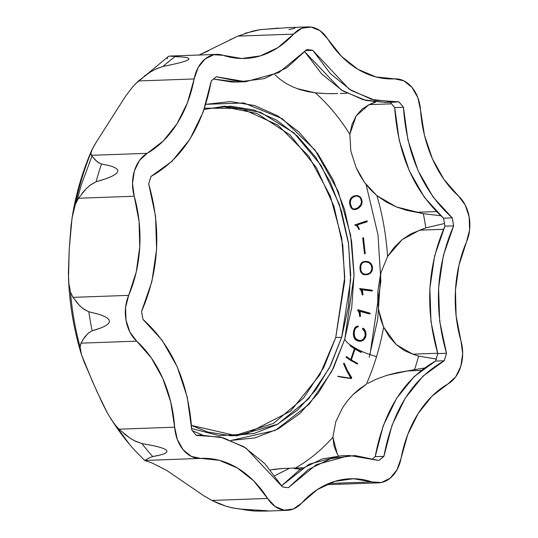 <?xml version="1.0" encoding="UTF-8"?>
<svg xmlns="http://www.w3.org/2000/svg" width="538" height="538" viewBox="0 0 538 538"><rect width="100%" height="100%" fill="white"/><g stroke="black" fill="none" stroke-linecap="round" stroke-linejoin="round"><path stroke-width="0.81" d="M144.029 76.275L150.122 72.139L156.545 68.716L163.041 66.436C177.728 63.571 186.148 61.305 188.313 59.637C189.948 58.38 187.964 57.505 182.369 57.001L169.86 56.06L168.495 56.355L135.421 83.894M91.756 155.711L90.929 152.933L91.87 149.907L96.201 142.274L125.314 96.564L132.496 87.082L138.427 80.949L150.122 72.139L155.617 69.153L163.041 66.436A241.602 175.543 -92 0 1 175.092 56.618L181.905 56.961C187.849 57.465 189.981 58.353 188.313 59.637C186.733 60.855 181.75 62.401 173.364 64.291L163.041 66.436A241.602 175.543 -92 0 1 175.092 56.618M245.2 33.262L260.264 29.644L288.254 27.613M294.347 27.646C296.243 27.882 294.407 28.507 288.839 29.529M232.598 507.926L254.689 511.026C265.463 511.181 269.726 511.1 267.487 510.784L240.58 509.089L233.512 508.114L226.135 506.265L218.892 503.696L211.911 500.441L204.117 495.955L166.767 470.461L152.375 463.097L144.796 460.474L149.389 457.798L152.738 456.547C163.653 454.691 168.266 452.68 166.585 450.501C165.327 448.86 160.506 447.172 152.133 445.437L141.958 443.594L135.717 441.368L129.645 437.892L124.036 433.762M254.689 511.026A241.602 175.543 -92 0 1 240.58 509.089L267.487 510.784L254.689 511.026A241.602 175.543 -92 0 1 240.58 509.089L232.046 507.811L226.135 506.265L211.911 500.441L204.117 495.955L166.767 470.461L152.375 463.097M152.738 456.547A241.602 175.543 -92 0 1 141.958 443.594L151.447 445.296C160.25 447.091 165.294 448.826 166.585 450.501C167.816 452.088 165.637 453.608 160.062 455.047L152.738 456.547A241.602 175.543 -92 0 1 141.958 443.594L134.473 440.743L129.645 437.892L118.959 429.183L113.713 423.13A230.896 167.762 88 0 0 135.509 451.12L144.661 460.407M82.67 340.05L88.024 333.331L92.159 330.783C104.049 327.447 109.786 324.179 109.355 320.971C109.039 318.563 105.213 316.257 97.882 314.051L88.824 311.764L83.793 309.209L79.503 305.49L75.912 301.448M92.159 330.783A241.602 175.543 -92 0 1 88.824 311.764L97.284 313.869C105.004 316.142 109.026 318.509 109.355 320.971C109.671 323.311 106.645 325.705 100.29 328.153L92.159 330.783A241.602 175.543 -92 0 1 88.824 311.764L82.879 308.523L79.503 305.49L72.966 297.353L70.478 292.107A230.896 167.762 88 0 0 80.081 346.949L81.184 342.76M81.951 193.458L86.046 188.851L90.754 184.716L96.094 181.777C109.429 178.051 116.618 174.689 117.654 171.676C118.441 169.416 115.697 167.412 109.436 165.677L101.48 163.956L97.593 162.113L92.892 157.291M129.86 444.758A230.896 167.762 -92 0 1 113.713 423.13L107.56 413.366L102.072 402.639L92.24 380.931L81.554 354.919L80.081 346.949A230.896 167.762 -92 0 1 70.478 292.107L68.824 283.203L68.494 278.213L69.207 249.464L72.065 217.735L75.381 204.326A230.896 167.762 -92 0 1 90.929 152.933A230.896 167.762 88 0 0 75.381 204.326L78.508 198.233L86.046 188.851L90.048 185.26L96.094 181.777A241.602 175.543 -92 0 1 101.48 163.956L108.918 165.536C115.542 167.318 118.454 169.362 117.654 171.676C116.894 173.875 112.798 176.282 105.367 178.898L96.094 181.777A241.602 175.543 -92 0 1 101.48 163.956M208.536 50.807L198.811 55.192L237.87 36.107L293.587 34.123A33.827 24.58 -92 0 1 308.166 26.9A33.827 24.58 -92 0 1 327.575 38.79L341.516 56.369L357.898 69.294L375.88 76.921L394.556 78.851A114.17 82.953 -92 0 1 393.547 78.898A114.17 82.953 -92 0 1 327.575 38.79L320.13 30.753L311.105 27.061L301.805 28.238L293.587 34.123A114.17 82.953 -92 0 1 245.099 58.467A114.17 82.953 -92 0 1 223.176 55.32L241.784 58.508L260.338 55.898L277.904 47.633L293.587 34.123L237.87 36.107L252.732 31.11L259.202 29.812L278.294 28.104M339.841 483.951L339.491 483.985M331.603 484.53L326.304 484.59M89.227 332.349L84.984 336.667L80.989 343.157L136.706 341.166A114.17 82.953 -92 0 1 174.675 427.192A33.827 24.58 -92 0 0 200.324 458.396L144.796 460.474L149.947 457.502M73.033 297.46L70.478 292.107L68.824 283.203L68.387 272.786L69.207 249.464L71.043 225.422L72.697 214.185L75.381 204.326L78.508 198.233L134.224 196.242A33.827 24.58 -92 0 1 147.204 153.323L91.494 155.307L94.87 159.645L98.898 162.953M369.182 357.326L377.696 319.397L380.897 272.49M274.952 475.653L289.155 468.437L274.952 475.653M204.548 108.138L241.347 108.481L277.938 125.105L308.825 156.215L330.312 196.101L341.724 238.025L344.757 276.929L335.732 337.521L319.814 374.899L290.607 411.153L245.92 434.146L219.188 435.666L191.703 428.544M76.947 200.916L81.204 185.079L91.991 156.054M366.089 184.494L378.006 234.85L380.877 281.266L369.996 354.582M233.727 435.867L273.452 423.446L303.64 397.985L323.762 367.555L335.732 337.521L344.683 281.266L342.82 245.389L333.943 206.256L316.378 167.627L290.016 134.917L257.137 113.498L221.965 106.349M335.732 337.521L341.67 337.306L329.438 367.871L308.725 398.766L277.561 424.267L236.7 435.814L191.501 425.457L207.661 431.98L231.051 435.827L254.44 433.346L276.915 424.616L297.622 409.99L315.759 390.023L330.635 365.484L341.67 337.306L335.732 337.521M204.084 109.483L224.938 106.194L260.453 112.24L294.004 132.94L321.119 165.462L339.317 204.339L348.597 243.956L350.641 280.332L341.67 337.306L348.449 306.586L350.709 274.494L348.355 242.275L341.489 211.152L330.372 182.335L315.429 156.921L297.232 135.892L276.478 120.061L253.976 110.021L230.58 106.174L207.197 108.663L204.084 109.483M138.427 80.949L194.144 78.958A33.827 24.58 -92 0 1 216.39 54.399A33.827 24.58 -92 0 1 223.176 55.32L213.821 54.728L205.059 58.985L198.172 67.472L194.144 78.958A114.17 82.953 -92 0 1 147.204 153.323L91.494 155.307L90.929 152.933L92.617 148.353L96.201 142.274L125.314 96.564L132.496 87.082L138.427 80.949L194.144 78.958L187.446 102.751L177.015 123.753L163.37 140.902L147.204 153.323L139.51 160.405L134.365 170.983L132.516 183.539L134.224 196.242A114.17 82.953 -92 0 1 128.676 295.362L72.966 297.353L128.676 295.362L136.222 272.08L139.745 246.942L139.066 221.226L134.224 196.242L78.508 198.233M168.172 56.551L169.726 56.06L172.281 56.335M394.556 78.851L392.605 78.925L394.556 78.851L403.836 80.821L411.987 87.405L417.831 97.64L420.521 110.048L424.475 135.3L432.424 158.824L443.958 179.43L458.497 196.067A33.827 24.58 -92 0 1 466.52 241.871L458.975 265.16L455.451 290.298L456.13 316.008L460.979 340.998A33.827 24.58 -92 0 1 447.993 383.917L431.832 396.338L418.187 413.48L407.75 434.489L401.052 458.275A33.827 24.58 -92 0 1 378.806 482.835A33.827 24.58 -92 0 1 372.02 481.92L328.9 483.46L372.02 481.92L353.419 478.733L334.858 481.335L317.292 489.607L301.616 503.117A33.827 24.58 -92 0 1 287.036 510.34A33.827 24.58 -92 0 1 267.621 498.45L211.911 500.441L267.621 498.45L253.68 480.871L237.298 467.939L219.316 460.32L200.64 458.383A114.17 82.953 -92 0 1 201.649 458.342A114.17 82.953 -92 0 1 267.621 498.45L275.073 506.48L284.091 510.179L293.392 508.995L301.616 503.117A114.17 82.953 -92 0 1 350.103 478.773A114.17 82.953 -92 0 1 372.02 481.92L381.381 482.505L390.137 478.248L397.024 469.761L401.052 458.275A114.17 82.953 -92 0 1 447.993 383.917L455.686 376.835L460.831 366.25L462.687 353.701L460.979 340.998A114.17 82.953 -92 0 1 466.52 241.871L469.613 229.827L469.176 216.962L465.289 205.139L458.497 196.067A114.17 82.953 -92 0 1 420.521 110.048A33.827 24.58 -92 0 0 394.879 78.837M200.64 458.383L191.36 456.412L183.209 449.835L177.365 439.6L174.675 427.192L118.959 429.183L113.713 423.13L107.56 413.366L97.022 391.691L83.928 361.543L81.13 353.486L80.081 346.949L80.989 343.157L136.706 341.166A33.827 24.58 -92 0 1 128.676 295.362L125.589 307.406L126.02 320.278L129.914 332.101L136.706 341.166L151.239 357.804L162.772 378.409L170.721 401.94L174.675 427.192L118.959 429.183M167.459 57.304L167.257 58.777M229.612 40.007L237.87 36.107M390.185 102.146L394.71 107.587L403.426 107.277L394.71 107.587C398.019 155.005 414.294 191.864 443.527 218.166L444.926 226.155L453.635 225.846L444.926 226.155C427.374 266.545 425 309.02 437.798 353.58L435.538 361.065L444.247 360.749L435.538 361.065C403.83 379.001 383.715 410.864 375.194 456.654L372.982 458.497A219.887 159.766 88 0 0 375.194 456.654L383.91 456.345C392.431 410.555 412.538 378.691 444.247 360.749L446.513 353.264L437.798 353.58L446.513 353.264C433.709 308.711 436.083 266.236 453.635 225.846L452.236 217.856L443.527 218.166L452.236 217.856C423.002 191.555 406.735 154.695 403.426 107.277L398.893 101.837L394.415 102.139L371.637 99.362L349.276 89.234L312.786 50.337L306.862 49.523L278.792 72.623L245.705 81.715L216.357 76.773L211.293 80.895C202.772 126.686 182.658 158.549 150.949 176.484L148.69 183.969C161.487 228.529 159.113 271.004 141.561 311.388A219.887 159.766 88 0 0 142.96 319.377L162.113 340.231L177.177 366.687L187.258 397.185L191.777 429.956A219.887 159.766 88 0 0 196.303 435.397L220.452 437.071L243.741 446.654L264.804 463.595L282.41 486.897A219.887 159.766 88 0 0 288.334 487.717L308.261 469.56L330.883 458.618L354.878 455.525L378.846 460.467A219.887 159.766 88 0 0 383.91 456.345L391.994 425.302L405.309 398.012L423.07 376.069L444.247 360.749A219.887 159.766 88 0 0 446.513 353.264L439.674 321.193L438.591 287.978L443.339 255.563L453.635 225.846A219.887 159.766 88 0 0 452.236 217.856L433.083 197.002L418.026 170.553L407.939 140.048L403.426 107.277A219.887 159.766 88 0 0 398.893 101.837L374.744 100.169L351.455 90.586L330.393 73.645L312.786 50.337A219.887 159.766 88 0 0 306.862 49.523L286.936 67.674L264.319 78.615L240.325 81.709L216.357 76.773A219.887 159.766 88 0 0 211.293 80.895L203.203 111.938L189.894 139.228L172.126 161.171L150.949 176.484A219.887 159.766 88 0 0 148.69 183.969L155.529 216.041L156.605 249.255L151.857 281.67L141.561 311.388L142.96 319.377C172.194 345.685 188.468 382.545 191.777 429.956L196.303 435.397L200.788 435.101L223.559 437.878L245.927 447.999L282.41 486.897L288.334 487.717L316.405 464.617L349.492 455.518L378.846 460.467L383.91 456.345L375.194 456.654L383.285 425.612L396.6 398.322L414.361 376.378L435.538 361.065A219.887 159.766 88 0 0 437.798 353.58L430.958 321.502L429.882 288.294L434.63 255.88L444.926 226.155A219.887 159.766 88 0 0 443.527 218.166L424.374 197.318L409.317 170.862L399.23 140.357L394.71 107.587A219.887 159.766 88 0 0 390.299 102.287M344.757 339.155L351.724 307.575L354.044 274.595L351.63 241.475L344.576 209.484L333.143 179.867L317.783 153.747L299.081 132.133L277.749 115.852L254.622 105.542L230.573 101.581L205.785 104.325L243.835 102.953L282.255 118.69L315.107 150.109L338.2 191.313L350.608 235.059L354.044 275.792L344.757 339.155A33.827 9.899 -163.2 0 0 350.48 345.167A33.827 9.899 16.8 0 1 344.757 339.155L333.412 368.113L318.126 393.339L299.484 413.863L278.2 428.9L255.099 437.865L231.125 440.42L275.288 430.413L309.209 404.206L331.664 371.583L344.757 339.155M192.422 430.756L202.712 435.054L192.416 430.756M274.878 74.748L280.069 79.342L285.94 83.336L292.363 86.705L299.377 89.429L307.037 91.487L315.349 92.845A213.149 154.87 -92 0 1 349.841 134.278L350.843 151.171L356.136 167.641L360.009 175.348L364.717 182.671L370.339 189.497L376.923 195.637A213.149 154.87 -92 0 1 387.582 256.485L380.655 273.378L377.831 291.448L377.757 300.554L378.604 309.659L380.507 318.637L383.628 327.185A213.149 154.87 -92 0 1 376.539 356.613A33.827 9.899 16.8 0 1 352.074 346.25M350.487 345.167A33.827 9.899 -163.2 0 0 376.539 356.613A213.149 154.87 -92 0 1 366.378 384.199L359.182 389.135L352.935 394.684L347.454 400.837L342.746 407.468L335.732 421.9L332.901 437.239A213.149 154.87 -92 0 1 313.567 455.659M283.223 468.464L270.412 469.869M350.81 345.275L361.617 351.993L360.763 352.303L355.073 348.799L351.321 359.962L357.582 363.453L357.622 363.883L356.755 363.836L357.609 363.89L350.917 360.608L346.149 357.266L346.122 356.768L346.149 357.266L356.755 363.836L357.689 363.749L351.321 359.962L355.073 348.799L361.341 352.282L354.495 348.826L360.648 352.255L361.59 352.161L355.537 348.584M357.333 363.816L346.008 357.097L346.802 356.775L351.22 359.902L354.979 348.745L350.628 345.665L350.695 345.194L350.016 345.181L350.601 345.161L350.009 345.188L350.594 345.161L349.902 345.51L350.628 345.665L350.05 345.685L354.979 348.745L350.05 345.685L350.003 345.194L350.05 345.685L354.394 348.765L350.641 359.922L354.394 348.765L354.979 348.745L351.22 359.902L346.802 356.775L346.741 357.259M360.117 311.294L369.344 313.916L359.673 311.307L369.344 313.916L370.137 313.802L369.942 313.116L363.506 311.468M359.976 311.428L360.426 316.438L359.438 311.811L358.308 309.78L357.548 310.043L358.57 310.453L357.992 310.473L358.725 310.628L358.147 310.648L358.725 310.628L358.301 310.843L359.028 311.038L358.442 311.058L359.169 311.28L358.59 311.3L359.303 311.536L358.725 311.556L359.438 311.811L358.859 311.832L359.566 312.114L358.98 312.134L359.693 312.444L359.108 312.464L359.693 312.444L359.209 312.807L359.787 312.786L359.29 313.15L359.875 313.129L359.371 313.506L360.016 313.862L359.438 313.883L360.083 314.253L359.498 314.273L360.083 314.253L360.13 314.656L359.552 314.676L360.178 315.073L359.599 315.093L360.178 315.073L360.211 315.51L359.633 315.53L360.211 315.51L360.245 315.961L359.66 315.981L360.245 315.961L359.68 316.405L360.299 316.458L359.714 316.478L360.373 316.472L359.693 316.458L359.108 312.464L357.548 309.962L359.108 312.464L359.714 316.478L360.467 316.236L360.104 311.294M365.127 261.374L362.625 261.952L361.011 263.506L360.104 266.095L360.124 269.8L361.038 272.457L362.572 274.111L364.374 274.736L367.279 274.662L369.814 273.681L371.57 271.818L372.444 269.518L372.457 266.821L371.355 264.057L369.028 262.026L365.712 261.354L362.82 262.167L361.597 263.486L360.769 265.604L360.917 270.735L362.787 273.835L366.089 274.777L363.87 274.642L362.209 273.855L362.787 273.835L361.274 272.84L361.859 272.82L361.274 272.84L361.038 272.457L361.617 272.436L360.823 272.06L361.408 272.04L360.635 271.643L361.22 271.623L360.473 271.213L361.059 271.192L360.339 270.762L360.917 270.735L360.218 270.291L360.803 270.264L360.218 270.291L360.124 269.8L360.709 269.773L360.124 269.8L360.056 269.282L360.635 269.262L360.056 269.282L360.009 268.751L360.588 268.731L360.009 268.751L359.983 268.193L360.561 268.173L359.983 268.193L359.976 267.642L360.554 267.621L359.976 267.642L359.996 267.104L360.574 267.083L359.996 267.104L360.036 266.592L360.615 266.572L360.036 266.592L360.104 266.095L360.682 266.075L360.104 266.095L360.191 265.624L360.769 265.604L360.191 265.624L360.884 265.147L360.305 265.167L360.44 264.73L361.025 264.703L360.44 264.73L361.186 264.286L360.608 264.306L361.375 263.876L360.796 263.896L361.597 263.486L361.011 263.506L361.859 263.095L361.28 263.116L362.148 262.746L361.57 262.766L361.886 262.457L365.127 261.374M366.499 221.004L354.865 225.119L357.393 226.007L359.471 229.417L357.629 225.53L357.723 224.803L367.138 221.764L367.299 221.064L366.277 221.044L367.272 221.037L367.138 221.764L357.723 224.803L357.629 225.53L359.451 229.423L358.833 229.43L359.424 229.417L358.812 229.396L359.391 229.376L359.236 229.006L358.658 229.027L358.812 229.396L358.658 229.027L359.236 229.006L359.068 228.623L358.49 228.643L358.658 229.027L358.49 228.643L359.068 228.623L358.315 228.273L358.49 228.643L358.315 228.273L358.893 228.253L358.718 227.91L358.14 227.93L358.315 228.273L358.14 227.93L358.718 227.91L358.14 227.93L357.958 227.601L358.537 227.581L357.958 227.601L357.777 227.292L358.362 227.271L357.777 227.292L357.595 227.002L358.173 226.982L357.595 227.002L357.992 226.713L357.414 226.733L357.804 226.464L357.225 226.485L357.393 226.007L357.03 226.242L357.393 226.007L356.808 226.034L357.185 225.832L356.6 225.852L356.775 225.543L354.878 224.897L366.499 221.004M355.9 195.576L353.708 196.088L351.677 197.318L350.386 198.925L349.74 200.862L349.653 203.33L350.413 206.39L351.812 208.589L353.533 209.564L356.351 209.322L359.007 207.883L360.964 205.785L362.054 202.819L361.63 199.235L359.7 196.565L356.997 195.556L353.715 196.33L350.971 198.899L350.238 203.31L351.859 207.957L353.358 209.275L354.945 209.612L353.15 209.457L353.728 209.437L351.536 208.3L352.114 208.28L351.536 208.3L351.28 207.977L351.859 207.957L351.28 207.977L351.038 207.628L351.617 207.607L350.81 207.244L351.395 207.224L350.81 207.244L350.608 206.834L351.186 206.814L350.608 206.834L350.413 206.39L350.991 206.363L350.231 205.906L350.816 205.886L350.231 205.906L350.07 205.395L350.648 205.375L350.07 205.395L349.922 204.87L350.507 204.85L349.922 204.87L349.808 204.353L350.393 204.332L349.808 204.353L349.72 203.835L350.299 203.815L349.72 203.835L349.653 203.33L350.238 203.31L349.653 203.33L349.619 202.833L350.198 202.813L349.619 202.833L349.606 202.335L350.191 202.315L349.606 202.335L349.626 201.844L350.204 201.824L349.626 201.844L349.666 201.353L350.251 201.326L349.666 201.353L349.74 200.862L350.325 200.842L349.74 200.862L350.426 200.351L349.848 200.371L349.989 199.867L350.568 199.84L349.989 199.867L350.749 199.363L350.171 199.383L350.386 198.925L350.971 198.899L350.386 198.925L352.108 196.969L355.9 195.576M362.868 237.809L364.495 253.606L365.221 253.808L363.5 237.803L365.181 253.808L364.495 253.606L365.08 253.58L364.495 253.606L362.733 238.078L363.311 238.058L362.726 237.984L363.446 237.789L362.868 237.809M362.128 289.935L362.854 294.878L361.771 290.688L360.332 288.603L359.592 288.866L360.816 289.363L360.238 289.39L360.816 289.363L360.406 289.552L360.985 289.531L360.568 289.747L361.153 289.72L360.729 289.955L361.314 289.935L360.89 290.184L361.469 290.164L361.045 290.439L361.926 290.997L361.348 291.018L362.054 291.32L361.469 291.34L362.054 291.32L361.583 291.67L362.168 291.65L361.691 292.013L362.269 291.993L362.37 292.349L361.792 292.376L362.37 292.349L362.464 292.726L361.886 292.753L362.464 292.726L362.551 293.123L361.973 293.143L362.632 293.533L362.054 293.553L362.706 293.956L362.121 293.977L362.773 294.4L362.188 294.421L362.827 294.817L362.242 294.837L362.928 294.898L362.336 294.918L362.915 294.898L362.256 294.878L361.348 291.018L359.619 288.637L361.348 291.018L362.336 294.918L363.015 294.642L362.303 289.753L372.108 290.944L361.805 289.774L371.523 290.971L372.357 290.883L372.39 290.271L370.702 290.002M360.729 340.561L361.765 340.426L359.384 340.534L356.512 339.249L355.221 337.817L354.461 335.907L354.159 332.639L355.013 329.182L356.432 327.306L358.328 326.62L358.106 326.183L356.97 326.216L355.147 327.528L355.726 327.507L354.892 327.898L355.47 327.877L355.235 328.288L354.65 328.308L355.235 328.288L354.428 328.758L355.006 328.738L354.798 329.236L354.219 329.256L354.798 329.236L354.024 329.794L354.609 329.774L354.428 330.366L353.849 330.386L354.428 330.366L354.266 330.991L353.688 331.011L354.266 330.991L354.139 331.596L353.56 331.616L354.139 331.596L354.044 332.188L353.466 332.208L354.044 332.188L353.977 332.78L353.399 332.8L353.977 332.78L353.937 333.365L353.358 333.385L353.937 333.365L353.93 333.943L353.352 333.964L353.93 333.943L353.957 334.522L353.379 334.542L353.957 334.522L354.011 335.1L353.432 335.12L354.011 335.1L354.098 335.678L353.52 335.699L354.098 335.678L354.219 336.25L353.641 336.27L354.219 336.25L354.381 336.828L353.802 336.849L354.381 336.828L354.562 337.36L353.984 337.38L354.562 337.36L354.777 337.857L354.192 337.877L355.019 338.328L354.441 338.348L355.019 338.328L355.295 338.758L354.717 338.779L355.605 339.162L355.026 339.182L355.948 339.539L355.369 339.559L356.748 340.191L356.163 340.211L358.2 341.112L360.366 341.267L358.2 341.112L356.163 340.211L354.717 338.779L353.802 336.849L353.56 331.616L354.428 328.758L355.712 326.916L357.252 326.183L355.712 326.916L354.428 328.758L353.56 331.616L353.379 334.542L354.441 338.348L356.62 340.487L360.366 341.267L363.695 339.935L365.699 336.721L365.867 332.154L364.34 329.195L363.372 328.254L362.565 328.382L363.143 328.362L362.478 328.664L363.385 328.926L362.478 328.664L362.699 328.261L362.484 328.678L364.838 331.993L365.174 335.611L363.661 338.785L362.034 340.07L360.265 340.628M343.661 363.311L346.553 370.527L350.709 377.999L350.628 377.32L351.206 377.299L351.287 377.979L350.769 378.268L338.395 376.392L351.449 378.483L351.67 377.622L347.387 370.474L344.307 363.365L347.138 370.5L351.206 377.299L350.628 377.32L346.553 370.527L343.553 363.627L344.239 363.291L343.661 363.311M337.911 376.116L337.904 376.472L343.641 377.541L351.233 378.544L343.641 377.541L337.904 376.472L338.489 376.452L337.911 376.116M349.492 455.518L340.783 455.834L309.014 464.24L281.67 485.68L299.552 469.876L322.168 458.934L341.253 455.814M386.109 102.435L366.035 100.478L342.746 90.895L321.684 73.955L304.817 51.87L341.119 89.9L363.217 99.752L385.699 102.449L390.023 102.166M237.54 82.011L231.609 82.018L213.505 79.052L236.996 82.025L245.705 81.715M312.786 50.337L305.954 50.579L312.786 50.337M296.922 88.575L315.349 92.845A213.149 154.87 88 0 1 349.841 134.278L352.02 124.513L356.169 115.885L369.068 104.648L391.63 103.841L369.068 104.648L374.206 102.415L375.753 102.126L369.068 104.648L361.987 109.113L356.169 115.885L349.841 134.278L350.843 151.171L356.136 167.641L364.717 182.671L376.923 195.637L396.358 206.935L406.728 210.365L416.58 212.281L436.399 211.569L416.58 212.281L423.325 213.687L396.358 206.935L386.23 201.992L376.923 195.637A213.149 154.87 88 0 1 387.582 256.485L380.655 273.378L377.831 291.448L378.604 309.659L383.628 327.185L396.257 344.636L404.347 350.588L412.774 354.172L437.71 353.278L412.774 354.172L418.645 356.102L412.774 354.172L396.257 344.636L389.209 336.68L383.628 327.185A213.149 154.87 88 0 1 366.378 384.199L352.726 394.892M443.514 229.296L419.707 230.143L425.814 227.89L444.482 223.499L425.814 227.89L410.803 233.882L402.101 239.692L387.582 256.485L394.172 247.372L402.101 239.692L419.707 230.143L443.514 229.296M440.763 215.751L423.325 213.687A231.044 167.869 -92 0 1 425.814 227.89A231.044 167.869 -92 0 0 423.325 213.687L440.763 215.751M386.95 375.302L407.71 370.911L421.16 370.433L407.71 370.911L424.287 368.046L397.609 372.599L386.95 375.302L376.311 379.176L367.784 383.392M436.668 359.128L418.645 356.102A231.044 167.869 -92 0 1 414.616 369.411A231.044 167.869 -92 0 0 418.645 356.102L436.318 359.041M285.342 82.98L286.693 83.78M329.848 93.666L337.635 93.578L326.337 93.605L315.349 92.845L322.645 93.451M340.359 93.491L346.943 93.256M342.746 407.468L335.732 421.9L332.901 437.239L337.279 454.038L338.53 455.942L337.279 454.038L334.051 446.184L332.901 437.239A213.149 154.87 88 0 1 295.429 468.026M302.78 467.764L282.961 468.47L273.069 469.398M300.675 469.116L294.333 468.645M373.802 101.897A231.044 167.869 -92 0 1 374.206 102.415A231.044 167.869 -92 0 0 373.802 101.897M360.964 204.258L361.543 204.238L361.287 204.77L360.702 204.79L361.132 203.835L361.711 203.815L360.964 204.258L360.702 204.79L361.287 204.77L360.635 205.772L357.851 208.125L355.228 209.168L353.103 208.899L351.529 207.372L350.547 204.891L350.251 202.18L350.769 199.867L352.363 197.728L354.414 196.504L356.667 195.946L358.765 196.242L360.514 197.433L361.758 199.766L361.946 202.954L361.711 203.815L361.132 203.835L361.845 203.391L361.26 203.411L361.368 202.974L361.946 202.954L361.368 202.974L362.013 202.51L361.435 202.53L361.475 202.086L362.054 202.066L361.475 202.086L361.475 201.636L362.061 201.615L361.475 201.636L361.449 201.178L362.027 201.158L361.449 201.178L361.388 200.714L361.973 200.694L361.388 200.714L361.301 200.257L361.879 200.23L361.173 199.786L361.758 199.766L361.025 199.329L361.603 199.309L361.025 199.329L360.85 198.905L361.435 198.885L360.655 198.502L361.24 198.482L360.655 198.502L360.44 198.125L361.018 198.105L360.44 198.125L360.198 197.776L360.776 197.755L359.935 197.453L360.514 197.433L359.646 197.164L360.231 197.143L359.014 196.679L359.592 196.659L358.664 196.478L359.243 196.457L356.627 195.96L359.014 196.679L360.655 198.502L361.475 201.636L360.964 204.258M354.65 209.188L358.9 207.446L358.321 207.466L360.252 206.236L359.673 206.256L360.635 205.772L360.056 205.792L360.399 205.308L360.978 205.287L360.399 205.308L360.702 204.79L357.81 207.823L354.186 209.242M356.869 209.121L354.522 209.605L352.39 208.569L350.991 206.363L350.198 202.813L350.568 199.84L351.522 198.051L353.715 196.33L356.486 195.556L358.456 195.872L360.386 197.17L361.63 199.235L362.114 201.817L361.684 204.299L360.648 206.249L356.869 209.121M361.711 203.815L362.061 201.615L361.435 198.885L360.231 197.143L358.261 196.088L356.116 196.007L353.305 197.063L351.596 198.502L350.426 200.903L350.299 203.512L350.978 206.242L352.208 208.246L353.896 209.168L355.712 209.06L358.389 207.803L360.252 206.236L361.711 203.815M355.544 224.83L366.855 221.024M363.486 237.796L365.134 253.801L363.473 237.789M370.595 272.134L371.18 272.114L370.211 272.544L370.864 271.798L371.442 271.771L371.18 272.114L370.595 272.134L370.211 272.544L370.796 272.524L369.445 273.499L366.681 274.279L363.937 274.037L361.993 272.712L360.89 270.479L360.601 267.204L361.112 264.683L362.383 262.894L364.078 262.033L366.929 261.871L369.135 262.477L370.944 263.781L372.081 265.611L372.511 267.911L372.061 270.641L371.442 271.771L370.864 271.798L371.677 271.414L371.099 271.441L371.886 271.038L371.307 271.058L372.061 270.641L371.482 270.661L371.63 270.251L372.215 270.231L371.63 270.251L372.33 269.794L371.751 269.82L371.839 269.37L372.417 269.35L371.839 269.37L372.478 268.886L371.899 268.906L371.926 268.428L372.504 268.408L371.926 268.428L371.926 267.931L372.511 267.911L371.926 267.931L371.899 267.44L372.478 267.42L371.899 267.44L371.845 266.962L372.424 266.942L371.758 266.505L372.336 266.485L371.644 266.061L372.229 266.041L371.644 266.061L371.502 265.631L372.081 265.611L371.328 265.227L371.913 265.207L371.328 265.227L371.133 264.837L371.711 264.817L370.904 264.474L371.482 264.454L370.904 264.474L370.648 264.124L371.227 264.104L370.366 263.802L370.944 263.781L369.519 263.062L370.097 263.042L369.048 262.759L369.626 262.739L365.753 261.845L369.048 262.759L371.328 265.227L371.899 268.906L370.595 272.134M366.102 274.299L368.933 273.741L368.355 273.761L369.922 273.217L369.344 273.237L370.373 272.894L369.794 272.914L370.211 272.544L368.355 273.761L365.49 274.333M365.504 274.77L363.553 274.306L361.859 272.82L360.803 270.264L360.574 267.083L361.025 264.703L362.148 262.746L364.085 261.582L366.317 261.36L368.537 261.811L370.722 263.284L372.222 265.819L372.552 268.469L372.02 270.95L370.231 273.365L367.844 274.548L365.504 274.77M371.442 271.771L372.33 269.794L372.478 267.42L371.913 265.207L370.541 263.391L368.611 262.262L366.331 261.824L363.601 262.188L362.04 263.216L360.857 265.449L360.595 268.173L361.011 270.89L362.316 273.069L364.414 274.165L367.279 274.205L369.445 273.499L371.442 271.771M365.141 261.838L365.753 261.845M366.634 289.531L365.551 289.39M360.332 288.603L372.316 290.217L372.108 290.944L362.39 289.753M358.308 309.78L370.097 313.19L369.828 313.889L360.252 311.287M361.623 340.278L362.619 340.043L361.623 340.278M362.491 339.781L363.493 339.451L362.491 339.781M363.305 339.142L363.883 339.122L363.493 339.451L362.915 339.471L363.661 338.785L364.246 338.765L363.305 339.142M363.991 338.402L364.569 338.382L364.246 338.765L363.661 338.785L364.858 337.972L363.991 338.402M364.535 337.561L365.114 337.541L364.858 337.972L364.28 337.992L364.751 337.111L365.329 337.084L364.535 337.561M364.925 336.627L365.51 336.606L365.329 337.084L364.751 337.111L365.067 336.129L365.652 336.109L364.925 336.627M365.174 335.611L365.753 335.584L365.652 336.109L365.067 336.129L365.241 335.087L365.82 335.066L365.753 335.584L365.174 335.611M365.268 334.569L365.847 334.549L365.82 335.066L365.241 335.087L365.255 334.044L365.84 334.024L365.847 334.549L365.268 334.569M365.208 333.526L365.786 333.506L365.84 334.024L365.255 334.044L365.12 333.015L365.705 332.995L365.786 333.506L365.208 333.526M364.999 332.504L365.578 332.477L365.705 332.995L365.12 333.015L364.838 331.993L365.423 331.973L365.578 332.477L364.999 332.504M364.643 331.489L365.423 331.973L364.838 331.993L364.421 330.991L364.999 330.971L365.228 331.469L364.643 331.489M364.287 330.736L364.999 330.971L364.139 330.487L364.717 330.466L364.287 330.736M363.977 330.245L364.717 330.466L363.809 330.009L364.394 329.989L363.977 330.245M363.627 329.781L364.394 329.989L363.627 329.781M363.237 329.35L364.018 329.545L363.237 329.35M362.807 328.947L363.607 329.128L362.807 328.947M363.089 328.684L363.372 328.254L364.529 329.424L365.867 332.154L366.069 334.912L365.275 337.83L363.695 339.935L361.886 340.971L359.841 341.26L357.703 340.715L355.605 339.162L354.219 336.25L353.977 332.78L355.006 328.738L356.613 326.647L358.321 326.317L358.241 326.761L356.156 327.528L355.013 329.182L354.206 332.107L354.239 334.804L354.986 337.393L356.143 338.927L357.857 340.036L360.366 340.628L362.202 340.258L363.883 339.122L365.652 336.109L365.423 331.973L363.089 328.684M351.287 377.979L347.138 370.5L344.192 363.311L347.387 370.474L351.67 378.227L351.018 378.537L338.382 376.371L350.769 378.268L351.287 377.979L350.769 378.268M129.712 444.583L110.835 418.894M81.554 354.919C73.928 330.15 69.57 304.582 68.494 278.213M72.065 217.735C75.905 193.875 82.502 171.266 91.87 149.907M224.494 106.208L224.938 106.194M236.303 435.827L236.7 435.814M216.747 54.385L169.726 56.06M308.018 26.907L287.635 27.633M394.798 78.844L392.471 78.925M378.449 482.855L331.428 484.53M287.184 510.333L266.801 511.06M199.746 458.41L201.615 458.342M394.415 102.139L385.699 102.449M200.378 435.114L196.188 435.262M362.35 289.747L361.771 289.767M360.184 311.28L359.606 311.3M350.863 378.275L350.278 378.295"/></g></svg>
